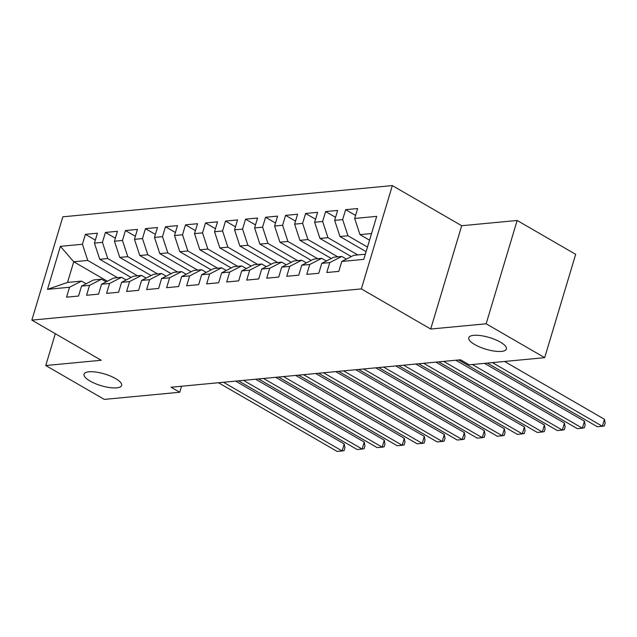 <?xml version="1.0" encoding="UTF-8"?>
<svg xmlns="http://www.w3.org/2000/svg" width="637" height="637" viewBox="0 0 637 637"><rect width="100%" height="100%" fill="white"/><g stroke="black" fill="none" stroke-linecap="round" stroke-linejoin="round"><path stroke-width="0.96" d="M115.655 378.609A19.628 6.099 16.7 0 1 121.643 385.465A19.628 6.099 16.7 0 1 109.604 387.559A19.628 6.099 16.7 0 1 90.032 381.037A19.628 6.099 16.7 0 1 84.044 374.182A19.628 6.099 16.7 0 1 96.083 372.088A19.628 6.099 16.7 0 1 115.655 378.609M500.403 342.149A19.628 6.099 16.7 0 1 506.399 349.004A19.628 6.099 16.7 0 1 494.352 351.098A19.628 6.099 16.7 0 1 474.78 344.577A19.628 6.099 16.7 0 1 468.792 337.721A19.628 6.099 16.7 0 1 480.831 335.627A19.628 6.099 16.7 0 1 500.403 342.149M392.344 185.582L62.848 216.811L31.85 320.124L361.346 288.895L392.344 185.582L461.706 225.729L430.708 329.042L486.158 323.787L517.156 220.474L461.706 225.729M517.156 220.474L575.673 254.338L544.683 357.66L486.158 323.787M107.374 281.243L73.733 261.767L60.404 246.344L47.504 289.341L69.521 287.255L66.551 297.168L78.558 296.03L81.536 286.117L89.538 285.36L86.568 295.273L98.576 294.135L101.554 284.221L109.564 283.465L106.586 293.378L118.593 292.24L121.571 282.326L129.582 281.562L126.604 291.475L138.619 290.337L141.589 280.431L149.599 279.667L146.621 289.58L158.637 288.442L161.607 278.528L169.617 277.772L166.639 287.685L178.655 286.546L181.625 276.633L189.635 275.877L186.657 285.79L198.672 284.651L201.642 274.738L209.653 273.974L206.675 283.887L218.69 282.748L221.66 272.835L229.67 272.079L226.692 281.992L238.708 280.853L241.678 270.94L249.688 270.184L246.71 280.097L258.726 278.958L261.696 269.045L269.706 268.288L266.728 278.194L278.743 277.055L281.713 267.15L289.724 266.385L286.754 276.299L298.761 275.16L301.731 265.247L309.741 264.49L306.771 274.404L318.779 273.265L321.757 263.352L329.759 262.595L326.789 272.509L338.796 271.37L341.774 261.457L363.791 259.37L376.69 216.365L354.674 218.451L357.644 208.538L345.636 209.677L342.658 219.59L334.656 220.346L337.626 210.433L325.618 211.572L322.64 221.485L314.638 222.249L317.608 212.336L305.601 213.475L302.623 223.388L294.62 224.144L297.59 214.231L285.583 215.37L282.605 225.283L274.603 226.039L277.573 216.126L265.565 217.265L262.587 227.178L254.585 227.942L257.555 218.029L245.548 219.168L242.57 229.081L234.559 229.838L237.537 219.924L225.53 221.063L222.552 230.976L214.542 231.733L217.52 221.819L205.504 222.958L202.534 232.871L194.524 233.628L197.502 223.714L185.486 224.853L182.516 234.766L174.506 235.531L177.484 225.617L165.469 226.756L162.499 236.669L154.488 237.426L157.466 227.513L145.451 228.651L142.481 238.564L134.471 239.321L137.449 229.408L125.433 230.546L122.463 240.46L114.453 241.216L117.431 231.311L105.416 232.449L102.446 242.355L94.435 243.119L97.413 233.206L85.398 234.344L95.343 240.101M60.404 246.344L82.428 244.258L85.398 234.344M544.683 357.66L469.214 364.81L460.543 359.794L171.074 387.232L179.745 392.249L181.553 386.237M131.103 277.445L99.754 259.307L107.764 258.542L137.568 275.797M94.435 243.119L99.754 259.307M102.446 242.355L107.764 258.542M47.504 289.341L67.53 282.438L81.544 281.108L86.138 283.768M69.521 287.255L81.544 281.108M151.12 275.55L119.772 257.404L127.782 256.647L157.586 273.902M114.453 241.216L119.772 257.404M122.463 240.46L127.782 256.647M81.536 286.117L93.551 279.969L101.562 279.213L106.156 281.865M89.538 285.36L101.562 279.213M171.138 273.655L139.79 255.509L147.8 254.752L177.604 271.999M134.471 239.321L139.79 255.509M142.481 238.564L147.8 254.752M101.554 284.221L113.577 278.074L121.579 277.31L126.174 279.969M109.564 283.465L121.579 277.31M191.156 271.752L159.807 253.614L167.818 252.857L197.621 270.104M154.488 237.426L159.807 253.614M162.499 236.669L167.818 252.857M121.571 282.326L133.595 276.171L141.597 275.415L146.191 278.074M129.582 281.562L141.597 275.415M211.173 269.857L179.825 251.719L187.835 250.954L217.639 268.209M174.506 235.531L179.825 251.719M182.516 234.766L187.835 250.954M141.589 280.431L153.613 274.276L161.615 273.52L166.209 276.171M149.599 279.667L161.615 273.52M231.191 267.962L199.843 249.815L207.853 249.059L237.657 266.314M194.524 233.628L199.843 249.815M202.534 232.871L207.853 249.059M161.607 278.528L173.63 272.381L181.633 271.617L186.227 274.276M169.617 277.772L181.633 271.617M251.209 266.067L219.861 247.92L227.871 247.164L257.674 264.411M214.542 231.733L219.861 247.92M222.552 230.976L227.871 247.164M181.625 276.633L193.648 270.478L201.65 269.722L206.245 272.381M189.635 275.877L201.65 269.722M271.227 264.164L239.878 246.025L247.889 245.261L277.692 262.516M234.559 229.838L239.878 246.025M242.57 229.081L247.889 245.261M201.642 274.738L213.666 268.583L221.668 267.827L226.262 270.486M209.653 273.974L221.668 267.827M291.244 262.269L259.904 244.122L267.906 243.366L297.71 260.621M254.585 227.942L259.904 244.122M262.587 227.178L267.906 243.366M221.66 272.835L233.683 266.688L241.694 265.932L246.28 268.583M229.67 272.079L241.694 265.932M311.262 260.374L279.922 242.227L287.924 241.471L317.728 258.718M274.603 226.039L279.922 242.227M282.605 225.283L287.924 241.471M241.678 270.94L253.701 264.793L261.711 264.029L266.298 266.688M249.688 270.184L261.711 264.029M331.28 258.479L299.939 240.332L307.942 239.576L337.745 256.822M294.62 224.144L299.939 240.332M302.623 223.388L307.942 239.576M261.696 269.045L273.719 262.89L281.729 262.133L286.316 264.793M269.706 268.288L281.729 262.133M351.305 256.576L319.957 238.437L327.959 237.673L357.771 254.927M314.638 222.249L319.957 238.437M322.64 221.485L327.959 237.673M281.713 267.15L293.737 260.995L301.747 260.238L306.333 262.898M289.724 266.385L301.747 260.238M366.1 251.663L339.975 236.534L347.977 235.778L367.485 247.068M334.656 220.346L339.975 236.534M342.658 219.59L347.977 235.778M301.731 265.247L313.754 259.1L321.765 258.335L326.359 260.995M309.741 264.49L321.765 258.335M369.548 240.173L359.993 234.639L371.538 233.548M354.674 218.451L359.993 234.639M321.757 263.352L333.772 257.197L341.782 256.44L346.377 259.1M329.759 262.595L341.782 256.44M55.308 333.7L45.76 365.527L104.277 399.399L179.745 392.249M430.708 329.042L361.346 288.895M45.76 365.527L101.211 360.271L31.85 320.124M117.55 277.692L87.747 260.445L73.733 261.767L67.53 282.438M341.774 261.457L353.79 255.302L365.335 254.211M82.428 244.258L87.747 260.445M345.636 209.677L355.581 215.433M325.618 211.572L335.564 217.328M305.601 213.475L315.546 219.224M285.583 215.37L295.52 221.127M265.565 217.265L275.502 223.022M245.548 219.168L255.485 224.917M225.53 221.063L235.467 226.82M205.504 222.958L215.449 228.715M185.486 224.853L195.432 230.61M165.469 226.756L175.414 232.505M145.451 228.651L155.396 234.408M125.433 230.546L135.378 236.303M105.416 232.449L115.361 238.198M492.377 362.612L602.371 426.28L597.363 426.75L487.369 363.09M504.536 361.466L604.465 419.297L602.371 426.28L604.314 425.954L605.15 423.167L604.465 419.297M472.359 364.515L582.353 428.175L577.345 428.653L458.68 359.969M484.518 363.361L584.447 421.192L582.353 428.175L584.296 427.857L585.132 425.062L584.447 421.192M443.671 361.394L562.328 430.071L557.327 430.548L438.662 361.864M455.829 360.239L564.422 423.095L562.328 430.071L564.278 429.752L565.115 426.957L564.422 423.095M423.653 363.289L542.31 431.974L537.309 432.443L418.644 363.767M435.812 362.135L544.404 424.99L542.31 431.974L544.261 431.647L545.097 428.86L544.404 424.99M403.635 365.184L522.292 433.869L517.292 434.338L398.627 365.662M415.794 364.038L524.386 426.886L522.292 433.869L524.243 433.55L525.079 430.755L524.386 426.886M383.617 367.087L502.274 435.764L497.274 436.241L378.609 367.557M395.776 365.933L504.369 428.781L502.274 435.764L504.217 435.445L505.061 432.65L504.369 428.781M363.6 368.982L482.257 437.659L477.256 438.137L358.591 369.46M375.758 367.828L484.351 430.684L482.257 437.659L484.2 437.34L485.044 434.545L484.351 430.684M343.574 370.877L462.239 439.562L457.239 440.032L338.573 371.355M355.741 369.723L464.333 432.579L462.239 439.562L464.182 439.235L465.026 436.449L464.333 432.579M323.556 372.78L442.221 441.457L437.221 441.935L318.556 373.25M335.723 371.626L444.315 434.474L442.221 441.457L444.164 441.138L445.008 438.344L444.315 434.474M303.538 374.675L422.204 443.352L417.203 443.83L298.538 375.145M315.705 373.521L424.298 436.377L422.204 443.352L424.146 443.034L424.983 440.239L424.298 436.377M283.521 376.571L402.186 445.255L397.177 445.725L278.52 377.048M295.687 375.416L404.28 438.272L402.186 445.255L404.129 444.929L404.965 442.142L404.28 438.272M263.503 378.466L382.168 447.15L377.16 447.62L258.503 378.943M275.67 377.319L384.262 440.167L382.168 447.15L384.111 446.832L384.947 444.037L384.262 440.167M243.485 380.369L362.15 449.045L357.142 449.523L238.485 380.838M255.652 379.214L364.245 442.062L362.15 449.045L364.093 448.727L364.929 445.932L364.245 442.062M223.468 382.264L342.133 450.94L337.124 451.418L218.467 382.733M235.634 381.109L344.227 443.965L342.133 450.94L344.076 450.622L344.912 447.827L344.227 443.965"/></g></svg>
